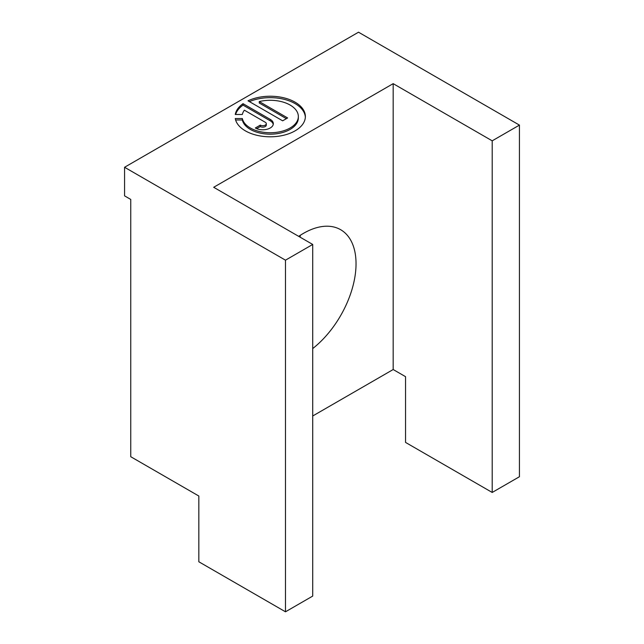 <?xml version="1.0" encoding="UTF-8"?>
<svg xmlns="http://www.w3.org/2000/svg" width="644" height="644" viewBox="0 0 644 644"><rect width="100%" height="100%" fill="white"/><g stroke="black" fill="none" stroke-linecap="round" stroke-linejoin="round"><path stroke-width="0.97" d="M290.114 105.044A28.111 16.229 180 0 1 298.341 116.516A28.111 16.229 180 0 1 280.993 131.513A28.111 16.229 180 0 1 250.355 127.995A28.111 16.229 180 0 1 242.345 118.544L235.269 118.544A35.138 20.286 0 0 0 245.388 130.861A35.138 20.286 0 0 0 283.682 135.256A35.138 20.286 0 0 0 305.369 116.516A35.138 20.286 0 0 0 295.081 102.171A35.138 20.286 0 0 0 247.996 100.81L282.66 120.822L287.627 117.949L259.258 101.575A28.111 16.229 180 0 1 290.114 105.044M298.341 116.516L298.341 117.949A28.111 16.229 180 0 1 280.993 132.938A28.111 16.229 180 0 1 250.355 129.42A28.111 16.229 180 0 1 242.345 119.977L242.345 118.544M286.387 118.665L259.258 103.008L259.258 101.575M305.353 117.232A35.138 20.286 0 0 0 295.081 103.603A35.138 20.286 0 0 0 249.389 101.615M300.241 235.334A74.398 42.955 -60 0 1 300.12 237.185M298.695 236.364A74.398 42.955 -60 0 1 303.429 233.378A74.398 42.955 -60 0 1 340.636 229.699A74.398 42.955 -60 0 1 353.628 283.328A74.398 42.955 -60 0 1 312.718 348.565M124.566 167.271L124.566 195.857L130.748 199.431L130.748 456.717L198.835 496.025L198.835 561.777L285.485 611.8L312.718 596.078L312.718 244.454L213.687 187.283L393.178 83.656L393.178 369.527L405.551 376.676L405.551 442.42L492.201 492.451L519.434 476.729L519.434 125.105L358.515 32.2L124.566 167.271L285.485 260.176L285.485 611.8M285.485 260.176L312.718 244.454M312.718 415.984L393.178 369.527M393.178 83.656L492.201 140.827L492.201 492.451M492.201 140.827L519.434 125.105M242.345 114.487A28.111 16.229 180 0 1 244.358 110.18L265.264 122.255A3.51 2.029 180 0 1 266.294 123.688A3.51 2.029 180 0 1 264.129 125.564A3.51 2.029 180 0 1 260.297 125.121L255.33 127.995A10.537 6.086 0 0 0 266.817 129.315A10.537 6.086 0 0 0 273.322 123.688A10.537 6.086 0 0 0 270.23 119.382L243.029 103.676A35.138 20.286 0 0 0 235.269 114.487L242.345 114.487M266.294 123.688L266.294 125.121A3.51 2.029 180 0 1 264.129 126.989A3.51 2.029 180 0 1 260.297 126.554L260.297 125.121M260.297 126.554L256.666 128.647M273.249 124.405A10.537 6.086 0 0 0 270.23 120.814L243.029 105.109L243.029 103.676M243.029 105.109A35.138 20.286 0 0 0 235.607 114.487M242.345 119.977L235.607 119.977M270.23 120.814L270.23 119.382"/></g></svg>
